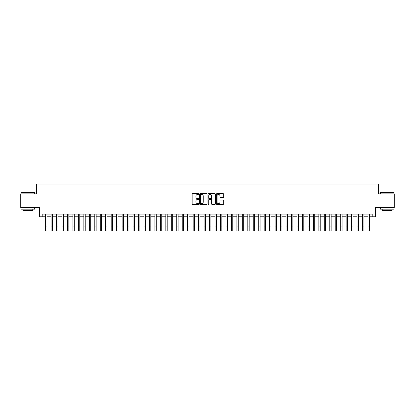 <?xml version="1.0" encoding="UTF-8"?>
<svg xmlns="http://www.w3.org/2000/svg" width="415" height="415" viewBox="0 0 415 415"><rect width="100%" height="100%" fill="white"/><g stroke="black" fill="none" stroke-linecap="round" stroke-linejoin="round"><path stroke-width="0.62" d="M198.759 194.054A0.373 0.373 0 0 0 198.38 193.681L192.685 193.681A0.534 0.534 0 0 0 192.145 194.215L192.145 203.869A0.534 0.534 0 0 0 192.685 204.408L198.38 204.408A0.373 0.373 0 0 0 198.759 204.03A0.373 0.373 0 0 0 198.38 203.656L197.644 203.656A1.717 1.717 0 0 1 195.927 201.939L195.927 201.135A1.717 1.717 0 0 1 197.644 199.418L198.38 199.418A0.373 0.373 0 0 0 198.759 199.044A0.373 0.373 0 0 0 198.38 198.666L197.644 198.666A1.717 1.717 0 0 1 195.927 196.954L195.927 196.15A1.717 1.717 0 0 1 197.644 194.433L198.38 194.433A0.373 0.373 0 0 0 198.759 194.054M223.177 197.462A0.534 0.534 0 0 0 223.711 196.923L223.711 194.215A0.534 0.534 0 0 0 223.177 193.681L216.848 193.681A0.534 0.534 0 0 0 216.308 194.215L216.308 203.869A0.534 0.534 0 0 0 216.848 204.408L223.177 204.408A0.534 0.534 0 0 0 223.711 203.869L223.711 200.601A0.534 0.534 0 0 0 223.177 200.061L220.469 200.061A0.534 0.534 0 0 0 219.929 200.601L219.929 202.219A1.437 1.437 0 0 1 218.498 203.656A1.437 1.437 0 0 1 217.061 202.219L217.061 195.864A1.437 1.437 0 0 1 218.498 194.433A1.437 1.437 0 0 1 219.929 195.864L219.929 196.923A0.534 0.534 0 0 0 220.469 197.462L223.177 197.462M42.2 216.801L42.2 214.073L372.8 214.073L372.8 216.801L375.534 216.801L375.534 207.516L394.25 207.516L394.25 193.852L378.537 193.852L378.537 184.016L36.463 184.016L36.463 193.852L20.75 193.852L20.75 207.516L39.467 207.516L39.467 216.801L45.614 216.801M207.033 194.215A0.534 0.534 0 0 0 206.494 193.681L200.165 193.681A0.534 0.534 0 0 0 199.631 194.215L199.631 203.869A0.534 0.534 0 0 0 200.165 204.408L206.494 204.408A0.534 0.534 0 0 0 207.033 203.869L207.033 194.215M208.506 193.681L214.835 193.681A0.534 0.534 0 0 1 215.369 194.215L215.369 203.869A0.534 0.534 0 0 1 214.835 204.408L212.127 204.408A0.534 0.534 0 0 1 211.588 203.869L211.588 199.957A0.534 0.534 0 0 0 211.053 199.418L209.259 199.418A0.534 0.534 0 0 0 208.719 199.957L208.719 204.03A0.373 0.373 0 0 1 208.346 204.408A0.373 0.373 0 0 1 207.967 204.03L207.967 194.215A0.534 0.534 0 0 1 208.506 193.681M46.978 216.801L51.076 216.801M52.446 216.801L56.544 216.801M57.908 216.801L62.006 216.801M63.376 216.801L67.474 216.801M68.838 216.801L72.936 216.801M74.301 216.801L78.399 216.801M79.768 216.801L83.866 216.801M85.231 216.801L89.329 216.801M90.698 216.801L94.796 216.801M96.161 216.801L100.259 216.801M101.623 216.801L105.721 216.801M107.091 216.801L111.189 216.801M112.553 216.801L116.651 216.801M118.021 216.801L122.119 216.801M123.483 216.801L127.581 216.801M128.946 216.801L133.044 216.801M134.413 216.801L138.511 216.801M139.876 216.801L143.974 216.801M145.343 216.801L149.441 216.801M150.806 216.801L154.904 216.801M156.268 216.801L160.366 216.801M161.736 216.801L165.834 216.801M167.198 216.801L171.296 216.801M172.666 216.801L176.764 216.801M178.128 216.801L182.226 216.801M183.591 216.801L187.689 216.801M189.058 216.801L193.157 216.801M194.521 216.801L198.619 216.801M199.989 216.801L204.087 216.801M205.451 216.801L209.549 216.801M210.913 216.801L215.012 216.801M216.381 216.801L220.479 216.801M221.843 216.801L225.942 216.801M227.311 216.801L231.409 216.801M232.774 216.801L236.872 216.801M238.236 216.801L242.334 216.801M243.704 216.801L247.802 216.801M249.166 216.801L253.264 216.801M254.634 216.801L258.732 216.801M260.096 216.801L264.194 216.801M265.559 216.801L269.657 216.801M271.026 216.801L275.124 216.801M276.489 216.801L280.587 216.801M281.956 216.801L286.054 216.801M287.419 216.801L291.517 216.801M292.881 216.801L296.979 216.801M298.349 216.801L302.447 216.801M303.811 216.801L307.909 216.801M309.279 216.801L313.377 216.801M314.741 216.801L318.839 216.801M320.204 216.801L324.302 216.801M325.671 216.801L329.769 216.801M331.134 216.801L335.232 216.801M336.601 216.801L340.699 216.801M342.064 216.801L346.162 216.801M347.526 216.801L351.624 216.801M352.994 216.801L357.092 216.801M358.456 216.801L362.554 216.801M363.924 216.801L368.022 216.801M369.386 216.801L372.8 216.801M200.756 194.433A0.373 0.373 0 0 0 200.378 194.806L200.378 203.283A0.373 0.373 0 0 0 200.756 203.656L201.534 203.656A1.717 1.717 0 0 0 203.251 201.939L203.251 196.15A1.717 1.717 0 0 0 201.534 194.433L200.756 194.433M211.588 195.89A1.437 1.437 0 0 0 210.156 194.459A1.437 1.437 0 0 0 208.719 195.89L208.719 198.131A0.534 0.534 0 0 0 209.259 198.666L211.053 198.666A0.534 0.534 0 0 0 211.588 198.131L211.588 195.89M45.614 226.886L46.978 226.886L46.978 230.984L45.614 230.984L45.614 214.073M46.978 226.886L46.978 214.073M21.186 192.487L34.684 192.648L21.186 192.487M27.852 209.155L21.025 209.155L21.025 207.785L34.684 207.785L34.684 209.155L27.852 209.155M32.769 209.155L32.769 210.41L22.934 210.41L22.934 209.155M380.477 192.487L393.975 192.648L380.477 192.487M387.148 209.155L380.316 209.155L380.316 207.785L393.975 207.785L393.975 209.155L387.148 209.155M392.066 209.155L392.066 210.41L382.231 210.41L382.231 209.155M51.076 226.886L52.446 226.886L52.446 230.984L51.076 230.984L51.076 214.073M52.446 226.886L52.446 214.073M56.544 226.886L57.908 226.886L57.908 230.984L56.544 230.984L56.544 214.073M57.908 226.886L57.908 214.073M62.006 226.886L63.376 226.886L63.376 230.984L62.006 230.984L62.006 214.073M63.376 226.886L63.376 214.073M67.474 226.886L68.838 226.886L68.838 230.984L67.474 230.984L67.474 214.073M68.838 226.886L68.838 214.073M72.936 226.886L74.301 226.886L74.301 230.984L72.936 230.984L72.936 214.073M74.301 226.886L74.301 214.073M78.399 226.886L79.768 226.886L79.768 230.984L78.399 230.984L78.399 214.073M79.768 226.886L79.768 214.073M83.866 226.886L85.231 226.886L85.231 230.984L83.866 230.984L83.866 214.073M85.231 226.886L85.231 214.073M89.329 226.886L90.698 226.886L90.698 230.984L89.329 230.984L89.329 214.073M90.698 226.886L90.698 214.073M94.796 226.886L96.161 226.886L96.161 230.984L94.796 230.984L94.796 214.073M96.161 226.886L96.161 214.073M100.259 226.886L101.623 226.886L101.623 230.984L100.259 230.984L100.259 214.073M101.623 226.886L101.623 214.073M105.721 226.886L107.091 226.886L107.091 230.984L105.721 230.984L105.721 214.073M107.091 226.886L107.091 214.073M111.189 226.886L112.553 226.886L112.553 230.984L111.189 230.984L111.189 214.073M112.553 226.886L112.553 214.073M116.651 226.886L118.021 226.886L118.021 230.984L116.651 230.984L116.651 214.073M118.021 226.886L118.021 214.073M122.119 226.886L123.483 226.886L123.483 230.984L122.119 230.984L122.119 214.073M123.483 226.886L123.483 214.073M127.581 226.886L128.946 226.886L128.946 230.984L127.581 230.984L127.581 214.073M128.946 226.886L128.946 214.073M133.044 226.886L134.413 226.886L134.413 230.984L133.044 230.984L133.044 214.073M134.413 226.886L134.413 214.073M138.511 226.886L139.876 226.886L139.876 230.984L138.511 230.984L138.511 214.073M139.876 226.886L139.876 214.073M143.974 226.886L145.343 226.886L145.343 230.984L143.974 230.984L143.974 214.073M145.343 226.886L145.343 214.073M149.441 226.886L150.806 226.886L150.806 230.984L149.441 230.984L149.441 214.073M150.806 226.886L150.806 214.073M154.904 226.886L156.268 226.886L156.268 230.984L154.904 230.984L154.904 214.073M156.268 226.886L156.268 214.073M160.366 226.886L161.736 226.886L161.736 230.984L160.366 230.984L160.366 214.073M161.736 226.886L161.736 214.073M165.834 226.886L167.198 226.886L167.198 230.984L165.834 230.984L165.834 214.073M167.198 226.886L167.198 214.073M171.296 226.886L172.666 226.886L172.666 230.984L171.296 230.984L171.296 214.073M172.666 226.886L172.666 214.073M176.764 226.886L178.128 226.886L178.128 230.984L176.764 230.984L176.764 214.073M178.128 226.886L178.128 214.073M182.226 226.886L183.591 226.886L183.591 230.984L182.226 230.984L182.226 214.073M183.591 226.886L183.591 214.073M187.689 226.886L189.058 226.886L189.058 230.984L187.689 230.984L187.689 214.073M189.058 226.886L189.058 214.073M193.157 226.886L194.521 226.886L194.521 230.984L193.157 230.984L193.157 214.073M194.521 226.886L194.521 214.073M198.619 226.886L199.989 226.886L199.989 230.984L198.619 230.984L198.619 214.073M199.989 226.886L199.989 214.073M204.087 226.886L205.451 226.886L205.451 230.984L204.087 230.984L204.087 214.073M205.451 226.886L205.451 214.073M209.549 226.886L210.913 226.886L210.913 230.984L209.549 230.984L209.549 214.073M210.913 226.886L210.913 214.073M215.012 226.886L216.381 226.886L216.381 230.984L215.012 230.984L215.012 214.073M216.381 226.886L216.381 214.073M220.479 226.886L221.843 226.886L221.843 230.984L220.479 230.984L220.479 214.073M221.843 226.886L221.843 214.073M225.942 226.886L227.311 226.886L227.311 230.984L225.942 230.984L225.942 214.073M227.311 226.886L227.311 214.073M231.409 226.886L232.774 226.886L232.774 230.984L231.409 230.984L231.409 214.073M232.774 226.886L232.774 214.073M236.872 226.886L238.236 226.886L238.236 230.984L236.872 230.984L236.872 214.073M238.236 226.886L238.236 214.073M242.334 226.886L243.704 226.886L243.704 230.984L242.334 230.984L242.334 214.073M243.704 226.886L243.704 214.073M247.802 226.886L249.166 226.886L249.166 230.984L247.802 230.984L247.802 214.073M249.166 226.886L249.166 214.073M253.264 226.886L254.634 226.886L254.634 230.984L253.264 230.984L253.264 214.073M254.634 226.886L254.634 214.073M258.732 226.886L260.096 226.886L260.096 230.984L258.732 230.984L258.732 214.073M260.096 226.886L260.096 214.073M264.194 226.886L265.559 226.886L265.559 230.984L264.194 230.984L264.194 214.073M265.559 226.886L265.559 214.073M269.657 226.886L271.026 226.886L271.026 230.984L269.657 230.984L269.657 214.073M271.026 226.886L271.026 214.073M275.124 226.886L276.489 226.886L276.489 230.984L275.124 230.984L275.124 214.073M276.489 226.886L276.489 214.073M280.587 226.886L281.956 226.886L281.956 230.984L280.587 230.984L280.587 214.073M281.956 226.886L281.956 214.073M286.054 226.886L287.419 226.886L287.419 230.984L286.054 230.984L286.054 214.073M287.419 226.886L287.419 214.073M291.517 226.886L292.881 226.886L292.881 230.984L291.517 230.984L291.517 214.073M292.881 226.886L292.881 214.073M296.979 226.886L298.349 226.886L298.349 230.984L296.979 230.984L296.979 214.073M298.349 226.886L298.349 214.073M302.447 226.886L303.811 226.886L303.811 230.984L302.447 230.984L302.447 214.073M303.811 226.886L303.811 214.073M307.909 226.886L309.279 226.886L309.279 230.984L307.909 230.984L307.909 214.073M309.279 226.886L309.279 214.073M313.377 226.886L314.741 226.886L314.741 230.984L313.377 230.984L313.377 214.073M314.741 226.886L314.741 214.073M318.839 226.886L320.204 226.886L320.204 230.984L318.839 230.984L318.839 214.073M320.204 226.886L320.204 214.073M324.302 226.886L325.671 226.886L325.671 230.984L324.302 230.984L324.302 214.073M325.671 226.886L325.671 214.073M329.769 226.886L331.134 226.886L331.134 230.984L329.769 230.984L329.769 214.073M331.134 226.886L331.134 214.073M335.232 226.886L336.601 226.886L336.601 230.984L335.232 230.984L335.232 214.073M336.601 226.886L336.601 214.073M340.699 226.886L342.064 226.886L342.064 230.984L340.699 230.984L340.699 214.073M342.064 226.886L342.064 214.073M346.162 226.886L347.526 226.886L347.526 230.984L346.162 230.984L346.162 214.073M347.526 226.886L347.526 214.073M351.624 226.886L352.994 226.886L352.994 230.984L351.624 230.984L351.624 214.073M352.994 226.886L352.994 214.073M357.092 226.886L358.456 226.886L358.456 230.984L357.092 230.984L357.092 214.073M358.456 226.886L358.456 214.073M362.554 226.886L363.924 226.886L363.924 230.984L362.554 230.984L362.554 214.073M363.924 226.886L363.924 214.073M368.022 226.886L369.386 226.886L369.386 230.984L368.022 230.984L368.022 214.073M369.386 226.886L369.386 214.073M21.025 193.852L21.025 192.648M24.137 207.785L24.137 207.516M31.571 207.785L31.571 207.516M34.684 193.852L34.684 192.648M380.316 193.852L380.316 192.648M383.429 207.785L383.429 207.516M390.863 207.785L390.863 207.516M393.975 193.852L393.975 192.648"/></g></svg>
